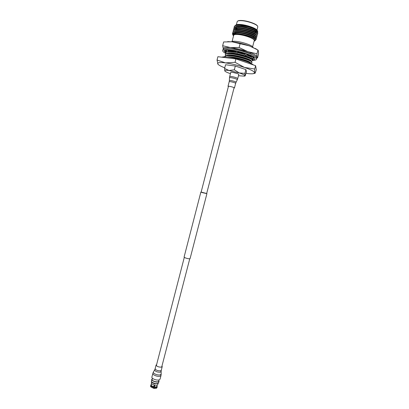 <?xml version="1.0" encoding="UTF-8"?>
<svg xmlns="http://www.w3.org/2000/svg" width="409" height="409" viewBox="0 0 409 409"><rect width="100%" height="100%" fill="white"/><g stroke="black" fill="none" stroke-linecap="round" stroke-linejoin="round"><path stroke-width="0.61" d="M158.125 383.397L157.71 384.547C157.347 386.111 151.146 384.593 151.34 382.988L151.366 382.824M158.38 383.202L154.893 383.739C153.14 383.31 152.046 382.686 151.616 381.868L151.422 381.403M154.055 387.87L153.528 387.763M151.586 383.576L151.212 385.033C151.458 385.713 152.306 386.26 153.764 386.684L154.203 384.971M154.812 385.104L154.367 386.812C155.819 387.011 156.673 386.827 156.923 386.254L157.25 384.987L156.923 386.254L157.199 386.842C156.903 387.502 155.921 387.712 154.244 387.476L154.019 388.351L156.56 388.182L157.189 386.868M159.081 381.239L158.431 383.156C157.767 383.632 156.627 383.719 155.021 383.407C153.078 382.926 151.867 382.236 151.391 381.336L151.759 379.347C151.785 380.375 153.012 381.208 155.425 381.848C157.48 382.216 158.702 382.011 159.081 381.239L158.891 380.523M158.748 380.994L158.728 381.147C158.487 382.809 151.897 381.244 152.092 379.567L152.158 379.312M152.271 378.811L151.759 379.347M157.158 386.725L156.969 386.081M151.028 384.736L151.54 383.509M153.636 387.349L153.411 388.223L150.594 386.638L150.681 385.426C150.947 386.219 151.933 386.858 153.636 387.349L153.764 386.684M151.212 385.033L150.681 385.426M153.411 388.223L150.66 386.73M154.776 385.094L154.019 388.351M154.367 386.812L154.244 387.476M156.463 388.228L153.968 388.458M156.627 364.557L156.1 365.012C156.734 366.438 158.493 367.144 161.386 367.139L162.23 366.597L161.99 365.943M152.848 373.402L151.892 377.098C151.33 378.514 156.437 380.621 158.912 379.981L160.047 379.209L161.008 375.513L159.878 376.27C157.404 376.888 152.286 374.792 152.848 373.402L153.416 372.011C152.475 373.294 157.588 375.513 160.083 374.895L161.187 374.02L161.008 375.513M201.141 192.087L206.673 193.513M200.86 192.092L184.086 257.092L185.185 257.839C187.7 258.703 189.326 258.974 190.073 258.641L206.913 193.661M228.473 86.202L201.121 192.164L202.21 192.593L206.652 193.59L234.101 87.659M233.999 88.053L234.454 87.961L234.255 87.746C233.237 87.045 227.956 85.818 228.017 86.294L228.37 86.596M237.736 78.61L238.8 74.504L238.565 74.198C237.317 73.221 230.686 71.718 230.737 72.419L229.679 76.524C229.618 75.854 236.244 77.367 237.496 78.313L237.736 78.61L237.312 79.75L237.087 79.448C235.84 78.518 229.291 77.04 229.5 77.73L229.679 76.524M221.959 57.204C222.961 56.728 225.139 56.693 228.493 57.091C237.067 58.063 250.727 62.383 253.355 64.913M226.141 53.651C223.708 52.408 222.562 51.396 222.695 50.619L222.977 49.515C223.345 48.523 225.773 48.257 230.257 48.722C241.095 49.791 258.053 55.967 256.694 58.236L256.407 59.336C256.177 60.021 254.889 60.353 252.537 60.338M222.695 50.619C223.058 49.637 225.487 49.382 229.97 49.852C240.799 50.936 257.757 57.091 256.407 59.336M225.742 52.833L224.296 51.145L224.331 50.665L227.389 50.149L237.782 51.524L237.266 53.022L238.084 52.173L238.079 51.636M237.767 51.565L247.373 54.315L245.916 55.486L243.922 53.206M247.333 54.351L253.784 57.357L251.867 58.211L250.819 55.777M253.698 57.398L254.781 58.937L254.592 59.438L252.849 60.128L253.585 57.444M252.936 59.77L252.281 59.821M224.296 51.145L224.797 51.335M226.295 51.923L225.768 51.57M253.232 58.681L252.972 58.707M252.241 59.775L252.742 59.612L252.905 58.886M224.331 50.665L225.507 52.357L225.758 51.309L225.17 50.404M226.182 50.215L225.507 52.357M225.758 51.309L226.121 50.22M228.917 50.133L229.429 51.831L230.027 50.874L229.751 50.251M227.061 50.154C228.156 50.394 228.759 50.706 228.856 51.094L229.429 51.831M228.202 48.538L227.568 48.507M235.293 49.504L234.515 48.763L233.651 49.203M235.001 50.992L237.266 53.022M244.055 51.667L243.273 50.772L243.018 51.365M243.273 50.772L242.747 51.283M250.492 53.916L250.758 53.553L251.085 54.167M253.626 57.429L252.849 60.128M252.506 59.09L252.742 59.612M230.155 48.707L233.912 49.07M235.027 49.249L242.951 51.089M243.759 51.33L250.507 53.896M256.709 57.981L257.542 57.909L256.995 56.861L256.949 53.794L247.839 51.667L239.122 47.5L224.807 47.526C223.544 47.771 223.048 48.226 223.309 48.896L222.66 45.706L223.616 41.958L232.031 41.81C237.598 42.444 243.37 43.799 249.347 45.874L256.954 49.448M227.522 41.662L232.031 41.81L249.347 45.874L257.936 50.026L256.949 53.794M239.122 47.5L240.114 43.671M256.581 57.618L256.995 56.861C256.596 55.471 253.544 53.737 247.839 51.667C241.862 49.622 236.1 48.262 230.548 47.587L222.66 45.706M257.542 57.909L258.498 54.274L258.473 51.212L257.936 50.026M228.309 48.548L234.25 48.896M234.74 48.973L243.135 50.905M243.478 51.007L250.64 53.717M251.121 54.182L252.501 54.806M225.932 51.079L226.376 51.319M253.013 58.17L253.376 58.17M236.939 73.456L232.874 72.408M237.885 20.956L238.048 20.859C238.8 20.491 240.129 20.373 242.041 20.506C247.634 20.844 256.305 23.886 257.409 25.864L257.501 26.028M256.975 30.077L257.793 26.933L257.604 26.196C256.474 24.167 247.563 21.043 241.816 20.69C239.853 20.552 238.488 20.675 237.716 21.053L237.194 21.605L236.387 24.755M236.054 24.929L236.223 24.826C237.021 24.438 238.452 24.32 240.523 24.479C246.55 24.877 255.932 28.149 257.077 30.22L257.174 30.389M257.547 32.48L257.731 31.329C256.474 29.801 253.181 28.282 247.844 26.774L239.659 25.2C246.816 25.833 252.379 27.285 256.336 29.56C255.119 28.645 253.227 27.74 250.666 26.836L240.287 24.673C238.13 24.535 236.622 24.678 235.763 25.097L235.231 25.573M257.287 30.828L256.52 31.6M256.305 31.672L254.909 31.892M254.066 41.237L254.286 41.14C257.583 39.883 245.896 34.959 237.982 34.356C234.265 34.08 232.731 34.535 233.37 35.731L233.519 35.92M233.283 35.578L233.258 35.542C232.782 34.785 233.171 34.274 234.439 34.013L237.885 33.911C243.631 34.264 252.66 37.071 254.848 39.059C255.681 39.77 255.768 40.302 255.109 40.655L254.439 41.048M232.849 34.837L232.414 33.707C232.614 33.063 233.764 32.751 235.875 32.761C233.171 32.991 232.2 33.748 232.961 35.036L233.099 35.225M232.092 41.473L233.692 35.235C233.953 34.53 235.477 34.29 238.253 34.52C244.884 35.036 255.093 38.916 254.245 40.547L252.624 46.779M247.844 26.774L239.582 25.394C236.32 25.246 234.541 25.639 234.239 26.575L234.357 27.291M235.42 28.456L236.622 29.269M238.917 25.179L236.019 25.358L234.27 26.488M235.65 28.42L236.831 29.192M255.502 39.852L256.249 39.279C257.184 37.531 245.359 33.221 237.67 32.817L235.875 32.761M256.249 39.279L255.605 37.945C253.416 35.941 243.83 32.95 237.716 32.633L233.979 32.756L232.414 33.707M256.024 38.354L256.632 37.822C257.573 36.048 245.748 31.723 238.053 31.335C234.802 31.156 233.033 31.513 232.747 32.413L232.885 33.134M256.632 37.822L255.968 36.462C253.754 34.438 244.199 31.457 238.099 31.15L234.388 31.278L232.747 32.413M256.417 36.897L257.01 36.365C257.956 34.571 246.131 30.225 238.432 29.847C235.185 29.678 233.411 30.046 233.12 30.956L233.253 31.672M257.01 36.365L256.331 34.975C254.091 32.935 244.567 29.959 238.483 29.663L234.792 29.801L233.145 30.864M256.806 35.445L257.389 34.908C258.345 33.088 246.52 28.722 238.815 28.364C235.564 28.201 233.79 28.579 233.493 29.494L233.621 30.215M257.389 34.908L256.694 33.487C254.429 31.427 244.935 28.461 238.861 28.18L235.201 28.318L233.524 29.407M257.195 33.988L257.772 33.451C258.733 31.6 246.908 27.224 239.199 26.882C235.942 26.723 234.168 27.106 233.866 28.037L233.989 28.753M257.772 33.451L257.056 31.999C254.766 29.923 245.303 26.963 239.245 26.697L235.61 26.841L233.912 27.853L234.096 28.686M234.725 29.412L234.981 29.632M255.436 39.704L256.264 39.187M254.602 38.615L255.129 38.564M254.398 38.451L255.436 38.344M253.534 37.188L254.137 37.199M255.011 37.173L255.487 37.122M231.637 41.682L231.78 41.595C232.527 41.237 233.979 41.166 236.136 41.375C242.251 41.922 251.837 45.194 252.834 47.04L252.92 47.183M226.78 50.169L226.264 50.716L226.693 51.754M226.484 50.184L226.264 50.716M251.734 59.3L252.977 58.691L252.552 57.904M251.392 57.112L246.469 55.041M245.149 54.612L237.588 52.684M236.75 52.526L229.51 51.698M229.321 51.692C227.123 51.713 225.937 52.045 225.763 52.684L226.208 53.732M252.977 58.691L252.772 57.807M251.233 56.739L246.709 54.847M244.827 54.239L237.803 52.464M236.407 52.199L229.669 51.447M229.127 51.447L227.215 51.616L225.763 52.684M251.198 61.258L252.46 60.66C253.958 58.037 225.298 51.033 225.257 54.658L225.727 55.706M252.46 60.66L252.005 59.561C249.342 56.928 231.346 52.398 226.668 53.615L225.257 54.658M250.666 63.221L251.949 62.623C253.427 60.067 224.781 53.068 224.751 56.626L224.735 56.815M251.949 62.623L251.509 61.56C248.897 58.968 230.748 54.397 226.121 55.609L224.751 56.626M250.538 63.216C247.716 61.544 242.946 59.975 236.233 58.507M232.522 48.891L231.341 48.85M250.855 55.859L250.206 55.501M240.983 52.357L238.079 51.723M235.436 51.268L230.022 50.864M228.769 50.992L227.445 51.56M251.53 59.106C252.818 56.841 228.304 50.675 226.929 53.548M251.014 61.084L251.014 61.079C252.353 58.876 227.69 52.679 226.412 55.532M250.497 63.063L250.502 63.047C251.699 61.309 232.609 55.859 227.235 56.953M239.101 50.072L235.195 49.412M251.024 56.258L247.169 54.479M244.173 53.492L238.079 51.989M235.763 51.58L229.873 51.12M228.938 51.202L228.069 51.396M251.274 58.86L250.998 58.594C248.6 56.227 232.332 52.142 228.017 53.262L227.532 53.39M250.768 60.854L250.502 60.593C248.151 58.262 231.739 54.141 227.47 55.251L226.995 55.379M250.267 62.843L250.006 62.592C247.956 60.578 234.27 56.861 228.534 57.096M217.041 60.011L217.885 56.698L235.921 58.937L255.599 65.685L256.305 69.755L255.175 73.191L254.659 72.715L254.725 69.014L244.516 67.439L235.047 62.326L225.492 62.889L217.041 60.011L218.023 64.29M255.599 65.685L254.725 69.014M235.921 58.937L235.047 62.326M256.734 30.389L256.336 31.324M255.988 31.478L254.96 31.687M256.336 29.56C253.13 27.076 241.121 24.121 236.99 25.118L236.438 25.251M256.157 33.088L257.016 32.183M256.673 31.641L256.325 31.319C253.692 28.84 240.865 25.547 236.581 26.595L236.039 26.733M235.339 27.071L234.991 27.551L235.165 28.328M256.448 33.293L255.962 32.802C253.355 30.338 240.431 27.03 236.177 28.073L235.451 28.272M234.95 28.543L234.618 29.008L234.766 29.739M255.932 34.601L255.599 34.29C253.013 31.841 240.001 28.507 235.768 29.555L235.241 29.688M255.221 37.377L255.881 36.611M255.564 36.084L255.236 35.772C252.675 33.339 239.567 29.985 235.364 31.033L234.843 31.161M254.654 38.881L255.507 38.083M255.196 37.562L254.868 37.255C252.338 34.837 239.132 31.462 234.96 32.505L234.444 32.638M233.549 33.241L233.667 34.121M254.827 39.039L254.505 38.737C252 36.34 238.698 32.94 234.556 33.983L234.234 34.054M250.666 26.836C243.524 24.755 238.57 24.279 235.799 25.404M256.351 32.878L257.036 32.393M256.325 31.319L257.056 31.999C256.842 29.244 237.859 24.448 235.41 26.882M235.017 27.469L235.241 28.221M235.932 28.967L236.555 29.443M256.673 33.472C256.525 30.757 237.419 25.925 235.017 28.359M256.295 34.944C256.177 32.255 236.975 27.403 234.628 29.831M255.104 37.26L255.896 36.769M255.916 36.416C255.84 33.758 236.53 28.881 234.239 31.309M234.449 32.96L235.349 33.707M254.914 38.65L255.518 38.226M255.543 37.884C255.507 35.261 236.09 30.358 233.851 32.781M233.524 33.303L233.779 34.065M255.165 39.351C255.083 36.534 233.708 31.488 233.191 34.586M246.075 73.359L246.177 73.375C249.536 73.84 251.964 73.937 253.457 73.661L254.659 72.715C254.193 71.391 250.814 69.627 244.516 67.439C237.91 65.256 231.571 63.743 225.492 62.889C219.797 62.209 217.199 62.531 217.7 63.86L218.329 64.576C219.49 65.532 221.637 66.616 224.761 67.822M238.483 75.737L244.592 76.156L244.889 75.742C244.562 75.041 242.701 74.111 239.296 72.955L229.076 70.496C225.988 70.092 224.551 70.225 224.766 70.9L224.873 71.059C225.558 71.774 227.404 72.638 230.42 73.651M244.93 73.359L245.906 69.602L246.494 71.754L245.16 75.885L244.889 75.742L244.93 73.359L239.296 72.955L234.321 69.816L229.076 70.496L224.592 68.472L224.817 70.982M245.906 69.602L235.303 66.028L225.553 64.729L224.592 68.472M234.321 69.816L235.303 66.028M161.274 370.283L161.136 371.49L160.221 372.205C156.959 372.19 155.113 371.392 154.689 369.823L155.149 368.698C155.778 370.14 157.537 370.851 160.425 370.835L161.274 370.283L162.23 366.597M229.204 81.708L229.377 80.542C229.198 79.975 234.786 81.243 235.86 82.02L236.054 82.27L235.64 83.375L235.446 83.15C234.434 82.419 229.147 81.202 229.204 81.708L228.017 86.294M151.35 382.901L151.545 381.699M158.728 381.147L159.04 379.951M152.107 379.434L152.419 378.238M151.264 384.578L150.967 384.777M156.974 386.05L157.138 386.377M156.974 387.717L157.199 386.842M161.136 371.49L161.187 374.02M154.689 369.823L153.416 372.011M155.149 368.698L156.1 365.012M184.29 257.384L156.34 365.666M189.756 258.795L161.703 367.052M229.377 80.542L229.5 77.73M236.054 82.27L237.312 79.75M235.64 83.375L234.454 87.961M228.841 41.621L228.375 41.641M255.395 48.487L256.898 49.417M254.863 32.06L255.139 31.007M238.048 20.859L237.716 21.053M236.223 24.826L235.763 25.097M257.077 30.22L257.731 31.329M231.78 41.595L231.504 41.759M228.559 51.263L227.215 51.616M250.998 58.594L252.005 59.561M228.017 53.262L226.668 53.615M250.502 60.593L251.509 61.56M227.47 55.251L226.121 55.609M250.006 62.592L250.778 63.334M252.834 47.04L252.997 47.316M256.775 30.828L256.867 30.486M257.409 25.864L257.604 26.196M236.99 25.118L236.019 25.358M236.581 26.595L235.61 26.841M255.962 32.802L256.694 33.487M236.177 28.073L235.201 28.318M255.599 34.29L256.331 34.975M235.768 29.555L234.792 29.801M255.236 35.772L255.968 36.462M235.364 31.033L234.388 31.278M254.868 37.255L255.605 37.945M234.96 32.505L233.979 32.756M254.505 38.737L254.848 39.059M236.065 27.291L236.325 27.536M235.635 33.85L235.916 32.761M236.816 29.254L237.056 28.323M253.999 73.513L255.001 73.242M244.73 76.089L245.083 75.921"/></g></svg>
